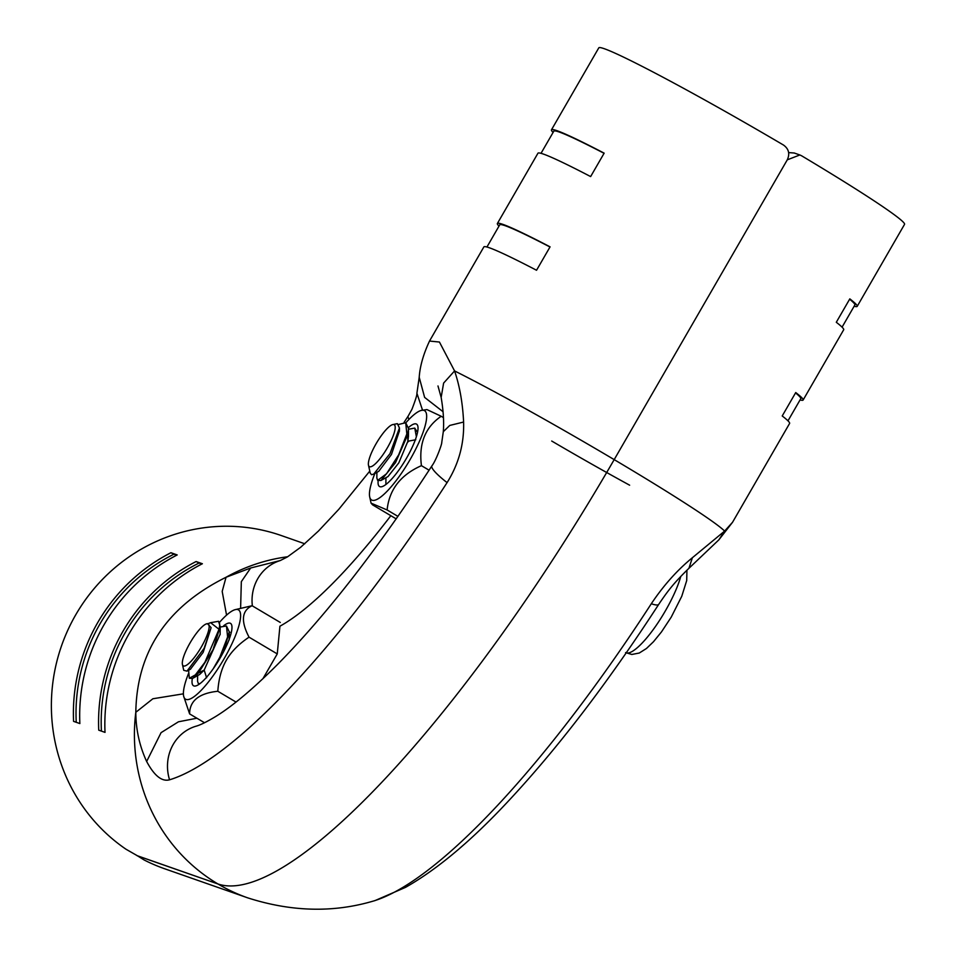<?xml version="1.0" encoding="UTF-8"?>
<svg xmlns="http://www.w3.org/2000/svg" width="957" height="957" viewBox="0 0 957 957"><rect width="100%" height="100%" fill="white"/><g stroke="black" fill="none" stroke-linecap="round" stroke-linejoin="round"><path stroke-width="1.44" d="M429.514 341.063L439.43 342.032L454.575 370.933C459.659 385.886 462.674 402.921 463.607 422.037C464.241 443.845 458.726 464.037 447.075 482.627A492.197 118.943 120.7 0 1 169.556 779.811C161.924 781.881 154.28 775.768 146.648 761.473C139.507 745.982 135.894 729.593 135.81 712.295C136.791 651.633 166.865 606.618 226.043 577.262L250.674 567.991L241.331 581.665L240.614 608.09M146.648 761.473L161.075 732.655L178.457 721.793L196.903 718.217M463.607 422.037L449.766 425.434L443.306 431.679L441.763 442.409C442.002 444.311 435.806 460.999 431.918 465.844L431.918 465.844C378.063 548.54 326.516 614.825 277.291 664.708C253.198 688.765 232.73 705.991 215.923 716.362C206.915 721.805 200.216 725.107 195.826 726.267A43.316 40.649 -106.8 0 0 195.718 726.291A43.316 40.649 -106.8 0 0 169.556 779.811M137.078 855.714L217.945 883.969A541.471 130.846 -59.3 0 0 614.191 459.623L787.276 159.843L614.191 459.623A541.471 130.846 120.7 0 1 217.945 883.969L137.413 855.773L126.025 849.242A176.519 171.088 -70.7 0 1 70.28 625.005A176.519 171.088 -70.7 0 1 281.406 535.585L304.781 543.779M371.424 901.614L373.78 900.944A492.197 118.943 -59.3 0 0 651.298 603.747C663.5 585.493 677.197 570.157 692.366 557.74L724.605 531.087L732.548 522.271L789.597 423.449A176.519 8.314 30 0 0 782.216 415.972L795.734 392.549A176.519 8.314 30 0 1 803.126 400.026L843.691 329.758A176.519 8.314 30 0 0 836.298 322.282L849.816 298.871A176.519 8.314 30 0 1 857.209 306.348L904.532 224.369A176.519 8.314 30 0 0 801.643 155.812L799.849 154.962L787.276 159.843C790.039 153.838 788.807 148.921 783.568 145.093A176.519 8.314 -150 0 0 598.795 47.85L551.471 129.817A176.519 8.314 -150 0 0 553.086 132.437M486.934 247.026L499.721 224.859A173.815 8.182 30 0 1 549.976 246.99M551.471 129.817A176.519 8.314 -150 0 1 604.154 153.156L590.636 176.578A176.519 8.314 -150 0 0 537.942 153.24L497.377 223.507A176.519 8.314 -150 0 1 550.072 246.846L536.542 270.257A176.519 8.314 -150 0 0 483.859 246.93L429.585 340.919C423.401 354.126 419.944 366.256 419.214 377.297L424.621 397.394L443.091 411.761M497.377 223.507A176.519 8.314 -150 0 0 499.004 226.115M541.016 153.335L553.816 131.181A173.815 8.182 30 0 1 604.07 153.311M419.214 377.297L416.905 393.243L422.492 410.051M188.565 673.405A51.917 12.549 -59.3 0 0 183.66 696.217L189.618 713.898C189.653 700.799 199.056 693.251 217.813 691.265C218.686 678.836 221.557 668.441 226.438 660.067C231.247 651.657 238.783 644.025 249.047 637.171L277.255 653.906L279.923 626.213A310.81 75.113 -59.3 0 0 390.839 515.691M250.674 567.991L280.377 560.515A43.316 40.649 73.2 0 0 280.377 560.515A43.316 40.649 73.2 0 0 280.269 560.551A43.316 40.649 73.2 0 0 252.361 605.901M196.089 561.544A176.519 171.088 -70.7 0 0 98.738 730.167L105.019 732.38A176.519 171.088 -70.7 0 1 202.382 563.745L196.089 561.544L201.616 564.14M198.805 563.159A173.815 168.468 109.3 0 0 101.418 731.112M170.932 552.727A176.519 171.088 -70.7 0 0 73.569 721.363L79.862 723.564A176.519 171.088 -70.7 0 1 177.212 554.94L170.932 552.727L176.459 555.323M173.648 554.342A173.815 168.468 109.3 0 0 76.249 722.296M732.548 522.271L718.863 539.844L724.605 531.087A176.519 8.314 30 0 0 614.191 459.623A176.519 8.314 -150 0 0 454.575 370.933L443.617 383.087L441.153 397.418C443.366 410.505 444.084 421.929 443.306 431.679M692.366 557.74L688.944 568.279L718.863 539.844M788.64 152.594L794.274 153.012M137.413 855.773L144.1 859.96A176.519 171.088 109.3 0 0 164.712 868.789L247.755 897.869C290.749 911.638 332.031 912.87 371.603 901.566M787.982 420.841L800.782 398.674A173.815 8.182 -150 0 0 795.53 392.908M803.126 400.026A176.519 8.314 30 0 1 800.052 399.93M842.076 327.15L854.864 304.984A173.815 8.182 -150 0 0 849.613 299.218M857.209 306.348A176.519 8.314 30 0 1 854.146 306.24M201.389 646.896A24.368 5.886 -59.3 0 0 206.509 623.868A24.368 5.886 -59.3 0 0 199.283 629.766A24.368 5.886 -59.3 0 0 190.06 642.925A24.368 5.886 -59.3 0 0 182.428 664.457A24.368 5.886 -59.3 0 0 201.389 646.896M206.509 623.868L207.394 623.605L211.102 627.66L204.116 648.368L186.986 671.132L183.732 670.319L182.428 664.457M200.073 683.561L198.374 683.621L197.573 681.348L197.632 675.594M220.134 634.228L204.188 670.091L199.69 674.446L192.62 678.405L198.482 672.974L204.188 670.091L206.616 677.807M208.554 623.438L210.6 622.684L219.021 629.275A31.952 7.716 -59.3 0 0 218.519 621.296L210.6 622.684M218.519 621.296L220.218 626.524L213.04 649.671L198.482 672.974M211.114 627.66L203.147 652.399L190.467 669.182M223.663 651.597L229.261 631.859L226.45 625.986L227.622 636.931L219.763 657.363L213.076 668.991M189.342 678.262L192.62 678.405M220.684 626.967L226.45 625.986M188.601 670.223L189.33 678.262L195.36 674.888L204.894 662.292L219.021 629.275M393.949 424.597A24.368 5.886 -59.3 0 0 392.549 424.633A24.368 5.886 -59.3 0 0 379.307 438.533A24.368 5.886 -59.3 0 0 368.84 460.461A24.368 5.886 -59.3 0 0 368.481 465.222A24.368 5.886 -59.3 0 0 369.605 466.753A24.368 5.886 -59.3 0 0 387.441 447.661A24.368 5.886 -59.3 0 0 393.949 424.597M392.549 424.633L397.358 423.652L399.44 427.97L389.989 453.654L373.732 474.11L371.567 474.708L370.263 473.225L368.481 465.222M408.448 436.284L407.873 441.249L398.806 462.865L388.004 476.55L380.934 480.51L395.516 462.638L407.634 434.921L407.873 441.249L415.769 439.742M380.934 480.51L377.644 480.366L386.532 473.787L398.686 454.802L406.833 433.964L405.72 422.731L408.531 428.569L407.634 434.921M399.416 430.925L391.449 454.503L378.757 471.299M417.515 432.42L414.752 428.09L416.379 436.715M377.644 480.366L376.843 477.938M408.783 429.191L414.752 428.09M405.72 422.731L398.602 424.465M374.893 473.464A51.917 12.549 -59.3 0 0 369.713 496.982L371.077 503.155L372.584 504.865L396.198 518.873M371.077 503.155L387.118 509.961L397.945 516.373M387.118 509.961C389.188 489.637 400.624 474.875 421.427 465.664L429.083 470.198M421.427 465.664C418.652 443.641 425.243 427.181 441.201 416.271L443.45 417.599M441.201 416.271L426.954 409.584L421.008 410.481A51.917 12.549 -59.3 0 0 405.84 422.803M369.713 496.982A51.917 12.549 -59.3 0 0 372.117 500.236A51.917 12.549 -59.3 0 0 410.11 459.551A51.917 12.549 -59.3 0 0 423.975 410.409A51.917 12.549 -59.3 0 0 421.008 410.481M407.61 442.337A28.698 6.938 120.7 0 1 408.687 441.093M408.507 427.516A36.282 8.769 120.7 0 1 417.85 426.212A36.282 8.769 120.7 0 1 406.474 458.271A36.282 8.769 120.7 0 1 381.999 486.658A36.282 8.769 120.7 0 1 378.171 480.677M189.618 713.898L204.523 722.738M217.813 691.265L236.02 702.055M249.047 637.171C240.685 621.141 241.702 610.65 252.074 605.721L280.281 622.457M277.255 653.906L262.924 678.704M183.66 696.217A51.917 12.549 -59.3 0 0 224.058 658.787A51.917 12.549 -59.3 0 0 234.955 609.717A51.917 12.549 -59.3 0 0 219.464 622.409M252.074 605.721L234.955 609.717M223.735 625.699A36.282 8.769 120.7 0 1 230.111 623.174A36.282 8.769 120.7 0 1 231.797 625.459A36.282 8.769 120.7 0 1 219.536 659.038A36.282 8.769 120.7 0 1 195.946 685.894A36.282 8.769 120.7 0 1 193.876 685.942A36.282 8.769 120.7 0 1 192.321 678.573M247.755 897.869A176.519 171.088 109.3 0 1 217.945 883.969A176.519 171.088 -70.7 0 1 135.81 712.295L152.869 698.766L183.397 693.825M287.686 556.747A176.519 171.088 -70.7 0 0 226.043 577.262L222.191 591.414L226.558 615.124M447.075 482.615A43.316 6.723 -147.1 0 1 431.918 465.844M404.105 422.312L408.184 416.056A43.316 6.723 32.9 0 0 409.058 419.298M651.298 603.747A43.316 6.723 32.9 0 0 658.751 604.322L658.751 604.322C667.472 591.45 673.309 583.471 688.944 568.279M373.78 900.944A43.316 40.649 73.2 0 0 374.941 900.609A43.316 40.649 73.2 0 0 375 900.597L405.529 887.366C437.122 869.434 471.143 840.952 507.605 801.906C557.476 748.625 607.851 682.76 658.751 604.322M551.711 441.033A151.613 7.142 -150 0 0 629.634 485.199M680.762 576.461A53.604 12.955 120.7 0 1 654.385 627.995A53.604 12.955 120.7 0 1 626.213 652.889M437.983 385.958L441.153 397.418M408.184 416.056L411.953 409.297C415.529 400.002 417.18 394.643 416.905 393.243M280.269 560.551L287.375 556.95L300.665 547.26L318.454 531.039L338.814 509.291L369.785 471.095M374.941 900.609L371.579 901.578M794.047 152.941L799.621 154.89M229.883 632.23L229.261 632.577M220.218 626.524L220.134 634.623M186.986 671.132L190.67 669.075M229.261 631.859L229.178 639.958M220.828 626.883L220.218 627.218M199.271 684.159L198.374 683.621M463.846 844.684L459.719 848.285M385.874 483.452L385.946 477.699M408.531 428.569L408.448 436.667M399.44 427.97L399.404 431.308M373.732 474.122L378.948 471.191M376.843 478.069L376.902 472.339M409.189 428.963L408.531 429.322M686.935 570.216L686.707 580.564L681.767 596.271L671.24 617.109L661.478 631.907L653.499 641.716L646.453 648.499L639.264 653.033L631.835 654.468L625.579 652.602"/></g></svg>
